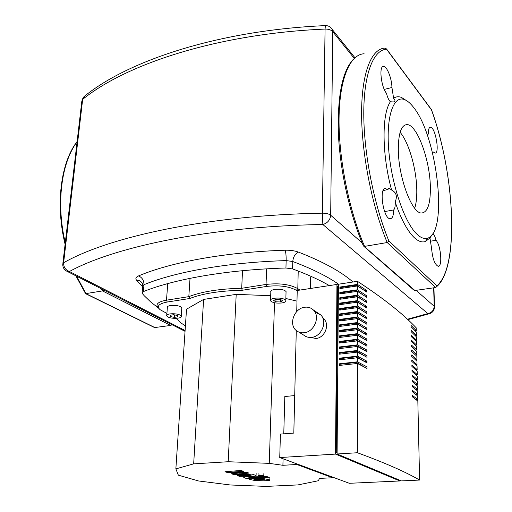<?xml version="1.0" encoding="UTF-8"?>
<svg xmlns="http://www.w3.org/2000/svg" width="512" height="512" viewBox="0 0 512 512"><rect width="100%" height="100%" fill="white"/><g stroke="black" fill="none" stroke-linecap="round" stroke-linejoin="round"><path stroke-width="0.77" d="M400.102 132.346L400.563 132.864M354.944 57.734L332.39 29.651C330.803 26.925 328.467 25.574 325.382 25.606L325.069 29.075C328.557 29.018 331.117 29.888 332.742 31.68L332.39 29.651L331.034 27.808M62.874 263.386L81.811 101.331L85.024 95.782C129.632 59.904 220.288 30.195 325.382 25.606M158.163 307.821L150.643 301.92L144.218 295.731L142.106 293.248L143.386 291.584C174.874 278.982 226.982 269.734 285.939 268.006L292.589 268.922C307.053 274.246 319.315 279.808 329.382 285.587M176.96 319.098L175.52 318.355M166.906 313.536L165.677 312.787M185.101 330.496L69.408 271.507C114.47 246.771 210.451 226.362 322.842 224.499C327.539 223.155 330.157 220.064 330.682 215.232C328.915 213.856 326.15 213.171 322.387 213.165L322.842 224.499L427.866 313.594L430.323 313.402M69.408 271.507C65.466 269.958 63.533 267.04 63.616 262.746L62.778 264.205C62.714 267.258 63.994 269.562 66.637 271.117L69.408 271.507M171.558 324.48L170.662 325.44L154.579 327.578L85.594 293.67M103.763 290.003L102.496 290.918L170.662 325.44M75.872 275.814L85.568 293.658L102.496 290.918L101.126 288.659M400.109 132.32C408.794 142.278 416.429 168.858 416.774 189.395C416.947 197.139 416.256 203.424 414.701 208.25M398.31 149.568C398.368 177.344 412.045 213.645 421.536 213.018C427.661 212.448 430.598 203.693 430.355 186.752C429.933 159.782 416.934 124.211 406.912 124.608C401.248 125.05 398.381 133.37 398.31 149.568M405.888 100.237L401.594 97.504C398.701 96.301 396.038 96.557 393.606 98.266L391.936 87.501C391.834 78.522 386.925 66.093 383.539 66.464C378.778 65.747 381.03 86.72 386.445 93.274C387.501 97.408 388.819 100.243 390.394 101.773C381.677 113.862 381.882 154.662 391.584 190.01L389.318 188.25L387.584 189.67L385.562 188.582C378.618 187.283 383.392 218.97 390.118 218.746C392.384 218.624 393.568 215.68 393.67 209.926C394.912 208.704 395.405 206.035 395.142 201.914C400.826 218.547 406.976 230.24 413.606 236.986C417.952 241.235 421.888 242.746 425.408 241.51L429.946 237.952L431.571 248.358C432.493 258.413 434.643 264.371 438.029 266.227C442.72 267.36 440.96 245.267 436.006 240.282C435.174 236.909 434.144 234.637 432.915 233.466M432.429 234.195L429.946 237.952M416.435 233.69C420.576 237.805 424.333 239.283 427.693 238.131C448.384 232.634 437.402 136.301 413.51 107.296C410.547 103.456 407.648 100.928 404.806 99.725C393.632 94.726 385.926 116.083 388.742 150.086C391.456 184.006 404.282 221.766 416.435 233.69M353.626 59.002C342.362 70.656 337.299 95.738 338.426 134.246C340.154 171.36 349.92 214.675 363.277 245.613L414.925 290.502L435.661 287.539L436.813 286.534L436.877 285.837C459.475 267.008 454.912 174.01 431.475 109.882L386.56 49.235C373.395 49.805 363.731 73.792 363.776 113.76C363.814 153.658 374.093 205.344 388.877 240.941L387.194 242.534L364.589 246.381C349.139 210.861 338.656 158.938 339.04 118.778C339.424 78.547 350.029 54.355 364.122 53.766M363.808 246.304L413.651 289.933L414.925 290.502M435.661 287.539L387.194 242.534C372.096 206.509 361.587 153.914 361.594 113.363C361.587 72.742 371.52 48.493 384.973 48.115L386.56 49.235M430.95 109.171L431.475 109.882M432.544 152.954L433.28 151.974L434.989 153.082C440.083 153.862 435.354 126.893 430.458 127.29C428.979 127.424 428.243 129.677 428.25 134.035L427.418 135.475M391.936 87.501L384.275 89.414M390.394 101.773L393.293 101.965C395.373 101.568 395.482 100.339 393.606 98.266M433.28 151.974L432.346 152.173M430.061 241.274L436.006 240.282M395.142 201.914C397.542 196.41 396.358 192.442 391.584 190.01M387.584 189.67L383.142 190.547M384.64 211.603L393.67 209.926M265.03 479.904L262.912 479.219L253.914 479.52L256.179 480.032L265.03 479.904M263.814 478.611L255.642 478.374L249.568 478.816L249.222 479.296L255.322 480.627L263.418 480.858L269.453 480.435L269.83 479.936L263.814 478.611M267.021 476.634L246.982 476.934C244.685 476.966 243.603 477.165 243.744 477.542L245.85 478.31L249.709 478.259L248.531 477.85L249.632 477.683L269.318 477.389L267.021 476.634M258.368 475.597L262.342 475.93L263.808 475.488L259.494 475.002L258.368 475.597M227.181 472.442L241.03 472.909L231.354 473.754L233.51 474.432L250.202 474.835L251.226 475.2L250.112 475.373L237.152 475.584L239.565 476.339L252.794 476.134C255.13 476.102 256.23 475.891 256.077 475.501L252.16 474.125L239.322 473.907L248.922 473.075L247.027 472.461L233.357 472.006L243.443 471.296L240.883 470.464L224.979 471.75L227.181 472.442M167.917 316.947L166.726 315.936C165.222 313.549 176.237 312.883 180.102 315.142L181.242 316.128C182.726 318.522 171.846 319.181 167.917 316.947M166.784 315.155L167.347 307.616C165.85 305.178 176.826 304.486 180.678 306.797L181.811 307.795L181.76 308.602M274.483 298.221C280.064 297.728 283.84 298.432 285.811 300.326C286.278 301.549 284.947 302.426 281.811 302.963C276.25 303.443 272.486 302.739 270.528 300.838C270.067 299.642 271.379 298.765 274.483 298.221M270.566 299.846L270.829 292.077C270.368 290.854 271.68 289.958 274.771 289.402C280.333 288.89 284.096 289.606 286.061 291.539L286.029 292.563M332.749 477.171L332.742 477.747L296.826 464.493L296.838 463.878M283.085 458.784L282.906 465.293L269.261 463.366L228.211 461.734L193.67 463.859L175.859 468.89L178.342 475.162L198.541 480.966L230.298 484.979L266.061 486.4L297.958 484.915L318.413 480.73L319.475 478.4L332.742 477.747M283.776 433.837L284.813 396.518L294.714 395.578M282.906 465.293L296.826 464.493M296.979 301.126L285.862 298.502M269.261 463.366L274.515 302.752M280.454 299.392L282.656 300.749L280.378 301.958L275.904 301.818L273.683 300.467L275.949 299.251L280.454 299.392L280.378 301.958M275.904 301.818L275.987 299.251M170.131 315.264L173.594 314.707L177.453 315.494L177.83 316.832L174.381 317.382L170.541 316.602L170.131 315.264M170.541 316.602L170.643 315.187M174.381 317.382L174.56 314.906M185.408 325.894L180.941 322.938L176.32 318.336M176.147 318.342L177.626 319.898M299.878 290.08L297.805 288.646C289.978 284.326 279.392 282.925 266.048 284.435L241.709 288.288C219.552 288.781 201.926 291.571 188.813 296.653L189.779 298.496C202.739 293.472 220.198 290.726 242.17 290.272L241.709 288.288L242.509 270.701M242.17 290.272L266.752 286.413C279.194 285.011 289.069 286.31 296.378 290.323L297.222 290.899M166.912 313.434L160.038 309.651C156.358 306.24 158.752 303.699 167.226 302.035L189.779 298.496M190.029 278.336L188.813 296.653L166.496 300.179C159.302 301.478 156.186 303.565 157.146 306.438L158.746 308.326M310.605 277.286L310.4 288.48M270.707 295.712L236.205 294.355L203.603 299.418L186.522 309.203L175.859 468.89M228.211 461.734L236.205 294.355M193.67 463.859L203.603 299.418M322.861 318.144L323.763 318.899C330.138 324.378 324.87 337.824 316.051 338.49L310.496 337.44M304.704 307.245C308.07 306.822 310.925 307.712 313.28 309.914C320.595 316.282 314.394 331.93 304.173 332.736C301.178 333.082 298.579 332.365 296.371 330.605C288.275 324.614 294.17 308.237 304.704 307.245M315.002 312.147L320.595 314.829C327.859 321.139 321.76 336.582 311.642 337.357C308.678 337.683 306.099 336.973 303.904 335.226L298.63 331.987M414.266 398.253L415.923 399.552M417.805 399.635L417.728 396.038L412.422 391.789L412.39 390.31L417.696 394.586L417.613 391.002L412.32 386.675L412.288 385.203L417.581 389.555L417.504 385.984L412.211 381.587L412.186 380.122L417.472 384.538L417.395 380.986L412.109 376.512L412.083 375.053L417.363 379.546L417.28 376L412.006 371.462L411.981 370.01L417.248 374.566L417.171 371.04L411.91 366.426L411.878 364.979L417.139 369.613L417.062 366.093L411.808 361.414L411.776 359.974L417.03 364.672L416.954 361.171L411.706 356.422L411.674 354.982L416.922 359.75L416.845 356.262L411.603 351.443L411.578 350.01L416.813 354.848L416.736 351.373L411.501 346.49L411.475 345.062L416.704 349.965L416.627 346.502L411.405 341.549L411.373 340.128L416.595 345.101L416.518 341.645L411.302 336.627L411.277 335.213L416.486 340.25L416.41 336.813L411.206 331.731L411.174 330.317L416.378 335.424L416.301 331.994L411.104 326.848L411.078 325.44L416.275 330.611L416.211 327.84C402.97 313.792 383.386 298.285 357.459 281.318L338.438 284.211L337.094 453.997L401.299 480.902L419.597 480.058L417.837 401.101L412.525 396.915L412.493 395.437L417.805 399.635L416.205 399.776M414.605 393.504L415.814 394.47M414.899 388.742L415.706 389.408M415.149 383.987L415.597 384.358M417.696 394.586L416.128 394.726M417.581 389.555L416.051 389.696M417.472 384.538L415.974 384.678M417.363 379.546L415.898 379.686M417.248 374.566L415.821 374.714M417.139 369.613L415.744 369.754M417.03 364.672L415.661 364.813M416.922 359.75L415.584 359.898M416.813 354.848L415.501 354.995M416.704 349.965L415.418 350.112M416.595 345.101L415.334 345.242M416.486 340.25L415.251 340.397M416.378 335.424L415.168 335.565M416.275 330.611L415.085 330.752M357.459 284.41L366.752 290.515L366.758 292.045L357.453 285.958L339.891 288.589L339.904 287.053L357.459 284.41L357.459 281.318M357.453 289.786L366.771 295.821L366.778 297.357L357.453 291.341L339.853 293.926L339.859 292.384L357.453 289.786L357.453 285.958M357.453 295.187L366.79 301.146L366.79 302.688L357.453 296.749L339.814 299.29L339.821 297.741L357.453 295.187L357.453 291.341M357.446 300.614L366.803 306.496L366.81 308.045L357.446 302.182L339.77 304.678L339.782 303.123L357.446 300.614L357.453 296.749M357.446 306.061L366.822 311.872L366.829 313.427L357.446 307.635L339.731 310.086L339.744 308.525L357.446 306.061L357.446 302.182M357.446 311.526L366.842 317.267L366.848 318.829L357.446 313.114L339.693 315.514L339.706 313.946L357.446 311.526L357.446 307.635M357.44 317.024L366.861 322.682L366.861 324.25L357.44 318.611L339.654 320.973L339.667 319.392L357.44 317.024L357.446 313.114M357.44 322.541L366.874 328.122L366.88 329.696L357.44 324.134L339.616 326.445L339.622 324.864L357.44 322.541L357.44 318.611M357.44 328.077L366.893 333.587L366.899 335.168L357.44 329.683L339.571 331.949L339.584 330.355L357.44 328.077L357.44 324.134M357.434 333.645L366.912 339.072L366.918 340.659L357.434 335.251L339.533 337.472L339.546 335.872L357.434 333.645L357.44 329.683M357.434 339.232L366.925 344.582L366.931 346.176L357.434 340.851L339.494 343.014L339.501 341.414L357.434 339.232L357.434 335.251M357.434 344.845L366.944 350.112L366.95 351.712L357.427 346.47L339.45 348.589L339.462 346.976L357.434 344.845L357.434 340.851M357.427 350.483L366.963 355.667L366.97 357.274L357.427 352.109L339.411 354.182L339.424 352.563L357.427 350.483L357.427 346.47M357.427 356.141L366.982 361.248L366.989 362.861L357.427 357.779L339.373 359.802L339.379 358.176L357.427 356.141L357.427 352.109M357.421 361.824L367.002 366.854L367.002 368.474L357.421 363.469L339.328 365.44L339.341 363.814L357.421 361.824L357.427 357.779M419.597 480.058C405.76 471.974 385.024 462.867 357.382 452.742L357.421 363.469M356.608 363.558L356.608 362.419L340.045 364.237L340.038 365.363M364.922 367.366L356.608 362.419M367.002 366.854L364.922 367.104M356.614 357.869L356.614 356.749L340.09 358.605L340.077 359.718M364.909 361.741L356.614 356.749M366.982 361.248L364.909 361.504M356.621 352.205L356.621 351.098L340.128 353.005L340.122 354.099M364.896 356.134L356.621 351.098M366.963 355.667L364.896 355.93M356.621 346.56L356.621 345.472L340.166 347.424L340.16 348.506M364.883 350.554L356.621 345.472M366.944 350.112L364.883 350.381M356.627 340.947L356.627 339.872L340.205 341.869L340.198 342.931M364.87 344.998L356.627 339.872M366.925 344.582L364.87 344.851M356.634 335.354L356.634 334.298L340.243 336.333L340.237 337.382M364.858 339.462L356.634 334.298M366.912 339.072L364.858 339.347M356.634 329.786L356.634 328.742L340.282 330.822L340.275 331.859M364.845 333.952L356.634 328.742M366.893 333.587L364.845 333.869M356.64 324.237L356.64 323.213L340.32 325.338L340.314 326.355M364.826 328.467L356.64 323.213M366.874 328.122L364.826 328.41M356.64 318.72L356.646 317.702L340.358 319.872L340.352 320.877M364.813 323.002L356.646 317.702M366.861 322.682L364.813 322.976M356.646 313.222L356.646 312.224L340.397 314.432L340.39 315.424M364.653 317.472L356.646 312.224M366.842 317.267L364.813 317.568M356.653 307.744L356.653 306.765L340.435 309.011L340.429 309.99M363.949 311.622L356.653 306.765M366.822 311.872L364.832 312.173M356.653 302.291L356.653 301.325L340.474 303.622L340.467 304.582M363.302 305.818L356.653 301.325M366.803 306.496L364.858 306.797M356.659 296.864L356.659 295.91L340.512 298.246L340.506 299.194M362.707 300.058L356.659 295.91M366.79 301.146L364.877 301.446M356.666 291.462L356.666 290.522L340.55 292.896L340.544 293.83M362.157 294.342L356.666 290.522M366.771 295.821L364.896 296.122M356.666 286.08L356.666 285.152L340.589 287.571L340.582 288.486M361.638 288.659L356.666 285.152M366.752 290.515L364.915 290.816M339.341 363.814L340.045 364.237M339.379 358.176L340.09 358.605M339.424 352.563L340.128 353.005M339.462 346.976L340.166 347.424M339.501 341.414L340.205 341.869M339.546 335.872L340.243 336.333M339.584 330.355L340.282 330.822M339.622 324.864L340.32 325.338M339.667 319.392L340.358 319.872M339.706 313.946L340.397 314.432M339.744 308.525L340.435 309.011M339.782 303.123L340.474 303.622M339.821 297.741L340.512 298.246M339.859 292.384L340.55 292.896M357.382 452.742L337.094 453.997M339.904 287.053L340.589 287.571M337.107 453.018L336.262 452.666L337.107 452.614M338.419 286.368L337.626 286.483L336.262 452.666M399.866 480.966L335.514 454.093L279.744 457.549L349.306 483.296L399.866 480.966L399.859 480.301M335.514 454.093L336.947 284.435L338.426 285.549M336.947 284.435L297.235 290.483L296.73 311.558M279.744 457.549L280.422 434.093L293.818 433.088L296.275 330.522M82.669 99.354C126.714 63.706 218.49 33.645 325.069 29.075L322.387 213.165C207.181 215.251 109.171 236.832 63.616 262.746L82.669 99.354M362.125 242.886L330.682 215.232L332.742 31.68L354.24 58.381M433.658 287.827L434.202 306.266C433.92 310.24 431.808 312.678 427.866 313.594L407.437 319.238M434.048 307.885L434.202 306.266L416.09 290.336M142.176 292.429L142.688 286.374L143.968 284.685C175.392 271.84 227.366 262.4 286.15 260.595C286.208 255.949 285.882 252.493 285.165 250.221C224.346 252.205 170.72 262.298 138.534 275.917C142.15 277.491 143.962 280.41 143.968 284.685L143.386 291.584M138.534 275.917C135.917 277.082 135.238 278.483 136.506 280.122L142.662 286.675M142.746 285.562L142.458 283.77C141.312 281.37 139.328 280.154 136.506 280.122M352.96 282.003C341.094 271.603 322.931 261.638 298.464 252.109C294.694 250.733 290.259 250.099 285.165 250.221M285.939 268.006L286.15 260.595L292.781 261.517C311.936 268.736 327.194 276.294 338.547 284.198M298.464 252.109C295.117 253.798 293.222 256.934 292.781 261.517L292.589 268.922M155.085 327.667L86.042 293.715L76.57 276.173M65.28 242.829C55.962 203.648 61.318 162.656 77.082 141.798M388.877 240.941L436.877 285.837M298.221 271.04L297.805 288.646L296.378 290.323M266.611 268.858L266.048 284.435L266.752 286.413M167.738 283.597L166.496 300.179L167.226 302.035M83.571 96.986L81.946 100.218M407.853 319.629L429.222 313.76C432.723 312.653 434.483 310.266 434.49 306.598L433.933 287.782M185.043 331.341L66.848 271.226M172.038 324.723L171.155 325.203M65.101 244.352C55.29 204.525 60.736 162.566 77.12 141.498M425.408 241.51L427.693 238.131M386.464 48.858L431.456 109.626M436.813 286.534C459.59 267.04 454.963 174.214 431.475 109.741M430.458 127.29L429.92 127.411M404.806 99.725L401.594 97.504M389.318 188.25L388.659 188.384M406.912 124.608L404.742 125.107M269.894 478.029L269.83 479.936M249.261 478.266L249.235 478.976M243.795 476.275L243.757 477.318M258.106 473.491L258.042 475.27M263.872 473.536L263.808 475.488M256.154 473.555L256.077 475.501M286.061 291.539L285.811 300.326M181.811 307.795L181.242 316.128M323.763 318.899L322.944 318.355M320.595 314.829L313.28 309.914"/></g></svg>
